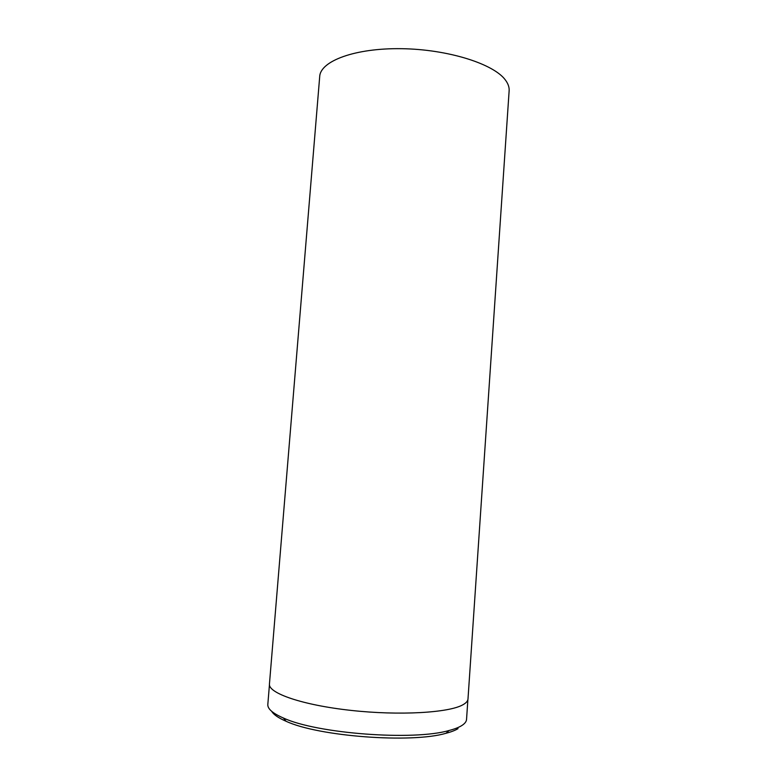 <?xml version="1.0" encoding="UTF-8"?>
<svg xmlns="http://www.w3.org/2000/svg" width="777" height="777" viewBox="0 0 777 777"><rect width="100%" height="100%" fill="white"/><g stroke="black" fill="none" stroke-linecap="round" stroke-linejoin="round"><path stroke-width="1.17" d="M467.88 699.679L466.55 719.376C466.404 721.639 464.704 723.775 461.451 725.767C458.527 727.534 454.409 729.108 449.087 730.487C413.733 740.937 316.822 733.653 283.43 718.026C272.669 713.344 267.473 708.809 267.822 704.428L269.444 684.76M467.997 698.931C467.871 701.009 466.181 702.952 462.946 704.749C449.077 712.82 399.407 715.763 350.874 710.382C302.272 705.069 268.046 693.113 269.444 684.003L319.706 76.525C320.396 61.053 354.972 47.97 401.447 48.689C447.873 49.281 493.813 63.889 505.429 80.06C508.139 83.702 509.382 87.267 509.139 90.763L467.997 698.931M458.032 728.651C455.186 730.38 451.175 731.924 446.017 733.274C411.713 743.492 318.434 736.479 286.043 721.25C278.38 717.929 273.611 714.626 271.717 711.353M446.017 733.274L449.087 730.487M286.043 721.25L283.43 718.026"/></g></svg>
